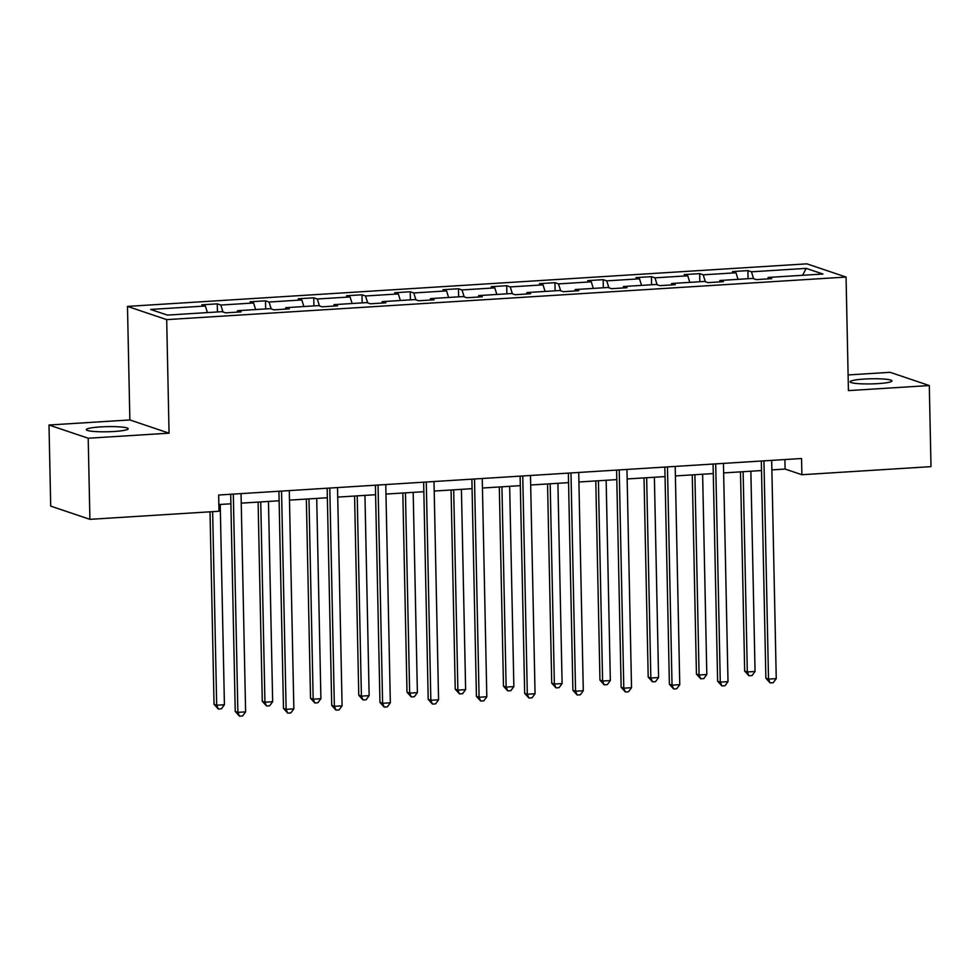 <?xml version="1.0" encoding="UTF-8"?>
<svg xmlns="http://www.w3.org/2000/svg" width="980" height="980" viewBox="0 0 980 980"><rect width="100%" height="100%" fill="white"/><g stroke="black" fill="none" stroke-linecap="round" stroke-linejoin="round"><path stroke-width="1.47" d="M114.035 431.494A20.923 2.56 -1.2 0 0 128.172 428.762A20.923 2.56 -1.2 0 0 100.475 426.913A20.923 2.56 -1.2 0 0 86.338 429.644A20.923 2.56 -1.2 0 0 114.035 431.494M877.823 383.633A20.923 2.56 -1.2 0 0 891.959 380.914A20.923 2.56 -1.2 0 0 864.262 379.064A20.923 2.56 -1.2 0 0 850.126 381.784A20.923 2.56 -1.2 0 0 877.823 383.633M49 425.014L88.2 438.232L169.062 433.172L129.862 419.942L49 425.014L50.703 506.121L89.903 519.339L219.006 511.254L218.663 495.023L801.554 458.505L801.897 474.724L931 466.639L929.297 385.544L890.097 372.314L848.117 374.948M129.862 419.942L127.486 306.397L806.859 263.841L846.058 277.058L166.686 319.627L127.486 306.397M88.2 438.232L89.903 519.339M207.405 312.583L205.359 306.017L201.807 304.817L217.266 303.849L217.438 311.959M753.608 278.712L751.452 271.803L806.185 268.373L822.918 274.02L768.185 277.45L771.738 278.651L756.278 279.618L752.726 278.418L719.945 280.476L723.497 281.664L708.038 282.632L704.485 281.444L671.717 283.49L675.257 284.69L659.797 285.658L656.245 284.457L623.476 286.515L627.016 287.716L611.557 288.684L608.017 287.483L575.236 289.541L578.788 290.729L563.316 291.697L559.776 290.509L526.995 292.555L530.548 293.755L515.076 294.723L511.536 293.522L478.755 295.58L482.307 296.781L466.848 297.749L463.295 296.548L430.514 298.606L434.067 299.807L418.607 300.774L415.055 299.574L382.274 301.632L385.826 302.82L370.366 303.788L366.814 302.6L334.033 304.645L337.586 305.846L322.126 306.814L318.574 305.613L285.793 307.671L289.345 308.872L273.886 309.839L270.333 308.639L237.552 310.697L241.105 311.885L225.645 312.853L222.093 311.665L167.36 315.095L150.626 309.447L205.359 306.017M222.975 311.959L220.819 305.05L217.266 303.849M220.819 305.05L253.6 302.992L250.047 301.791L265.507 300.823L265.678 308.933M271.215 308.933L269.059 302.024L265.507 300.823M269.059 302.024L301.828 299.966L298.288 298.778L313.747 297.81L313.918 305.907M319.455 305.919L317.3 298.998L313.747 297.81M317.3 298.998L350.068 296.952L346.528 295.752L361.988 294.784L362.159 302.881M367.696 302.894L365.528 295.985L361.988 294.784M365.528 295.985L398.309 293.927L394.756 292.726L410.228 291.758L410.387 299.868M415.937 299.868L413.768 292.959L410.228 291.758M413.768 292.959L446.549 290.901L442.997 289.713L458.469 288.745L458.628 296.842M464.177 296.854L462.009 289.933L458.469 288.745M462.009 289.933L494.79 287.887L491.237 286.687L506.697 285.719L506.868 293.816M512.418 293.829L510.249 286.92L506.697 285.719M510.249 286.92L543.03 284.862L539.478 283.661L554.937 282.693L555.109 290.803M560.658 290.803L558.49 283.894L554.937 282.693M558.49 283.894L591.271 281.836L587.718 280.635L603.178 279.668L603.349 287.777M608.899 287.777L606.73 280.868L603.178 279.668M606.73 280.868L639.511 278.81L635.959 277.622L651.418 276.654L651.59 284.751M657.139 284.764L654.971 277.842L651.418 276.654M654.971 277.842L687.752 275.796L684.199 274.596L699.659 273.628L699.83 281.726M705.367 281.738L703.211 274.829L699.659 273.628M703.211 274.829L735.992 272.771L732.44 271.57L747.899 270.603L748.071 278.712M751.452 271.803L747.899 270.603M237.062 312.142L237.552 310.697M255.645 309.558L253.6 302.992M285.303 309.117L285.793 307.671M303.886 306.532L301.828 299.966M333.543 306.103L334.033 304.645M352.126 303.518L350.068 296.952M381.771 303.077L382.274 301.632M400.367 300.493L398.309 293.927M430.012 300.052L430.514 298.606M448.607 297.467L446.549 290.901M478.252 297.038L478.755 295.58M496.848 294.453L494.79 287.887M526.493 294.012L526.995 292.555M545.088 291.428L543.03 284.862M574.733 290.987L575.236 289.541M593.329 288.402L591.271 281.836M622.974 287.961L623.476 286.515M641.569 285.376L639.511 278.81M671.214 284.947L671.717 283.49M689.798 282.363L687.752 275.796M719.455 281.921L719.945 280.476M738.038 279.337L735.992 272.771M767.695 278.896L768.185 277.45M169.062 433.172L166.686 319.627M846.058 277.058L848.435 390.604L929.297 385.544M771.873 469.898L785.103 469.065L801.897 474.724M218.871 504.541L230.888 503.794M241.239 503.144L279.129 500.768M289.48 500.119L327.369 497.742M337.72 497.093L375.597 494.716M385.961 494.067L423.838 491.703M434.201 491.054L472.078 488.677M482.442 488.028L520.319 485.651M530.682 485.002L568.559 482.638M578.923 481.988L616.8 479.612M627.163 478.963L665.04 476.586M675.392 475.937L713.281 473.56M723.632 472.924L761.521 470.547M784.907 459.559L785.103 469.065M802.596 275.294L806.185 268.373M761.313 461.029L765.87 678.221L768.516 679.115L763.947 460.87M776.246 678.626L773.22 682.717L770.133 682.913L768.516 679.115L776.246 678.626L771.677 460.38M770.133 682.913L765.87 678.221M740.5 471.858L744.678 671.067L747.323 671.962L755.053 671.484L750.864 471.209M743.134 471.699L747.323 671.962L748.941 675.771L744.678 671.067M755.053 671.484L752.028 675.575L748.941 675.771M713.085 464.055L717.63 681.235L720.276 682.129L715.706 463.883M728.005 681.651L724.98 685.743L721.893 685.939L720.276 682.129L728.005 681.651L723.436 463.405M721.893 685.939L717.63 681.235M664.844 467.08L669.389 684.261L672.035 685.155L667.466 466.909M679.765 684.677L676.739 688.769L673.652 688.965L672.035 685.155L679.765 684.677L675.196 466.431M673.652 688.965L669.389 684.261M692.26 474.884L696.437 674.093L699.083 674.987L706.813 674.497L702.623 474.234M694.894 474.724L699.083 674.987L700.7 678.797L696.437 674.093M706.813 674.497L703.787 678.601L700.7 678.797M644.019 477.909L648.197 677.119L650.842 678.013L658.572 677.523L654.383 477.26M646.653 477.738L650.842 678.013L652.46 681.811L648.197 677.119M658.572 677.523L655.547 681.615L652.46 681.811M616.604 470.094L621.149 687.286L623.795 688.181L619.225 469.935M631.524 687.691L628.499 691.794L625.412 691.978L623.795 688.181L631.524 687.691L626.955 469.445M625.412 691.978L621.149 687.286M595.791 480.923L599.956 680.132L602.602 681.027L610.332 680.549L606.142 480.274M598.413 480.764L602.602 681.027L604.219 684.836L599.956 680.132M610.332 680.549L607.306 684.64L604.219 684.836M568.363 473.12L572.908 690.312L575.554 691.206L570.985 472.96M583.296 690.716L580.27 694.808L577.171 695.004L575.554 691.206L583.296 690.716L578.715 472.47M577.171 695.004L572.908 690.312M547.551 483.949L551.716 683.158L554.374 684.052L562.104 683.575L557.902 483.299M550.172 483.789L554.374 684.052L555.979 687.862L551.716 683.158M562.104 683.575L559.078 687.666L555.979 687.862M520.123 476.145L524.668 693.326L527.326 694.22L522.744 475.974M535.056 693.742L532.03 697.833L528.931 698.03L527.326 694.22L535.056 693.742L530.474 475.496M528.931 698.03L524.668 693.326M499.31 486.974L503.475 686.184L506.133 687.078L513.863 686.588L509.661 486.325M501.932 486.803L506.133 687.078L507.738 690.876L503.475 686.184M513.863 686.588L510.837 690.692L507.738 690.876M471.882 479.159L476.427 696.351L479.085 697.245L474.504 479M486.815 696.755L483.789 700.859L480.69 701.043L479.085 697.245L486.815 696.755L482.246 478.51M480.69 701.043L476.427 696.351M451.07 490L455.235 689.21L457.893 690.104L465.623 689.614L461.421 489.351M453.691 489.829L457.893 690.104L459.498 693.901L455.235 689.21M465.623 689.614L462.597 693.705L459.498 693.901M423.642 482.185L428.199 699.377L430.845 700.271L426.276 482.025M438.575 699.781L435.549 703.873L432.45 704.069L430.845 700.271L438.575 699.781L434.005 481.535M432.45 704.069L428.199 699.377M402.829 493.014L407.006 692.223L409.652 693.117L417.382 692.639L413.18 492.364M405.451 492.854L409.652 693.117L411.257 696.927L407.006 692.223M417.382 692.639L414.356 696.731L411.257 696.927M375.401 485.21L379.958 702.391L382.604 703.285L378.035 485.039M390.334 702.807L387.308 706.899L384.221 707.095L382.604 703.285L390.334 702.807L385.765 484.561M384.221 707.095L379.958 702.391M354.589 496.039L358.766 695.249L361.412 696.143L369.142 695.653L364.952 495.39M357.21 495.868L361.412 696.143L363.029 699.953L358.766 695.249M369.142 695.653L366.116 699.757L363.029 699.953M327.161 488.236L331.718 705.416L334.364 706.311L329.795 488.065M342.094 705.833L339.068 709.924L335.981 710.12L334.364 706.311L342.094 705.833L337.524 487.587M335.981 710.12L331.718 705.416M306.348 499.065L310.525 698.274L313.171 699.169L320.901 698.679L316.712 498.416M308.982 498.894L313.171 699.169L314.788 702.966L310.525 698.274M320.901 698.679L317.875 702.77L314.788 702.966M278.92 491.25L283.477 708.442L286.123 709.336L281.554 491.09M293.853 708.846L290.827 712.938L287.74 713.134L286.123 709.336L293.853 708.846L289.284 490.6M287.74 713.134L283.477 708.442M258.108 502.079L262.285 701.288L264.931 702.182L272.661 701.705L268.471 501.429M260.741 501.919L264.931 702.182L266.548 705.992L262.285 701.288M272.661 701.705L269.635 705.796L266.548 705.992M230.692 494.275L235.237 711.468L237.883 712.35L233.314 494.116M245.613 711.872L242.587 715.964L239.5 716.16L237.883 712.35L245.613 711.872L241.043 493.626M239.5 716.16L235.237 711.468M210.014 511.817L214.044 704.314L216.69 705.208L224.42 704.73L220.231 504.455M212.636 511.646L216.69 705.208L218.307 709.018L214.044 704.314M224.42 704.73L221.394 708.822L218.307 709.018"/></g></svg>
